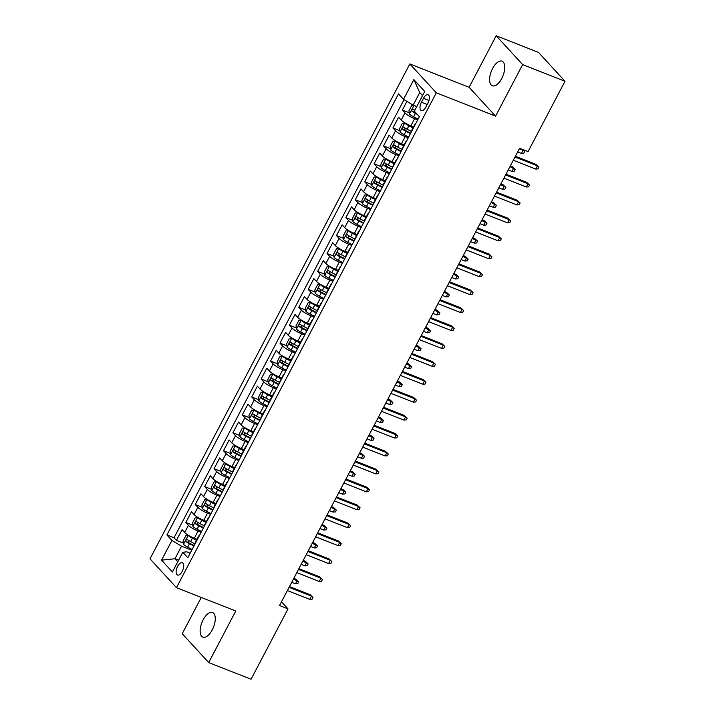 <?xml version="1.0" encoding="UTF-8"?>
<svg xmlns="http://www.w3.org/2000/svg" width="715" height="715" viewBox="0 0 715 715"><rect width="100%" height="100%" fill="white"/><g stroke="black" fill="none" stroke-linecap="round" stroke-linejoin="round"><path stroke-width="1.07" d="M212.284 629.826A13.219 6.247 -68.5 0 0 212.552 612.541A13.219 6.247 -68.5 0 0 203.123 619.851A13.219 6.247 -68.5 0 0 202.854 637.137A13.219 6.247 -68.5 0 0 212.284 629.826M501.751 78.471A13.219 6.247 -68.5 0 0 502.019 61.177A13.219 6.247 -68.5 0 0 492.599 68.488A13.219 6.247 -68.5 0 0 492.331 85.782A13.219 6.247 -68.5 0 0 501.751 78.471M182.209 571.374A6.614 3.119 -68.5 0 0 182.343 562.723A6.614 3.119 -68.5 0 0 177.633 566.378A6.614 3.119 -68.5 0 0 177.499 575.03A6.614 3.119 -68.5 0 0 182.209 571.374M201.29 597.436L182.236 633.731L208.7 662.564L251.054 679.25L288.002 608.876L281.495 601.789M409.82 63.948L150.007 558.826L176.462 587.667L436.284 92.78L409.82 63.948L469.12 87.302L495.575 116.143L522.638 64.591L496.183 35.75L469.12 87.302M496.183 35.75L538.538 52.436L564.993 81.269L522.638 64.591M406.906 101.387L402.357 110.056L409.284 112.782M413.538 126.921L410.839 125.858A8.267 1.636 -152.3 0 1 401.195 120.066L398.586 117.224L392.937 127.985L399.873 130.711M404.118 144.85L401.419 143.786A8.267 1.636 27.7 0 1 391.784 138.004L389.175 135.153L383.526 145.914L390.453 148.64M394.707 162.779L392.008 161.715A8.267 1.636 27.7 0 1 382.373 155.933L379.763 153.082L374.115 163.842L381.041 166.577M385.296 180.707L382.596 179.644A8.267 1.636 27.7 0 1 372.953 173.861L370.343 171.019L364.695 181.771L371.63 184.506M375.884 198.645L373.176 197.581A8.267 1.636 27.7 0 1 363.542 191.79L360.932 188.948L355.284 199.708L362.21 202.434M366.464 216.573L363.765 215.51A8.267 1.636 27.7 0 1 354.131 209.718L351.521 206.876L345.872 217.637L352.799 220.363M357.053 234.502L354.354 233.439A8.267 1.636 27.7 0 1 344.719 227.656L342.11 224.805L336.461 235.566L343.388 238.292M347.642 252.431L344.943 251.367A8.267 1.636 27.7 0 1 335.299 245.585L332.69 242.734L327.041 253.494L333.977 256.229M338.231 270.359L335.523 269.296A8.267 1.636 27.7 0 1 325.888 263.513L323.278 260.671L317.63 271.423L324.556 274.158M328.811 288.297L326.112 287.233A8.267 1.636 27.7 0 1 316.477 281.442L313.867 278.6L308.219 289.361L315.145 292.086M319.399 306.226L316.7 305.162A8.267 1.636 27.7 0 1 307.057 299.37L304.447 296.528L298.798 307.289L305.734 310.015M309.988 324.154L307.28 323.091A8.267 1.636 27.7 0 1 297.646 317.308L295.036 314.457L289.387 325.218L296.323 327.944M300.568 342.083L297.869 341.019A8.267 1.636 27.7 0 1 288.234 335.237L285.625 332.386L279.976 343.146L286.903 345.872M291.157 360.011L288.458 358.948A8.267 1.636 27.7 0 1 278.823 353.165L276.213 350.323L270.565 361.075L277.492 363.81M281.746 377.949L279.047 376.885A8.267 1.636 27.7 0 1 269.403 371.094L266.793 368.252L261.145 379.004L268.08 381.739M272.335 395.878L269.627 394.814A8.267 1.636 27.7 0 1 259.992 389.023L257.382 386.18L251.734 396.941L258.66 399.667M262.914 413.806L260.215 412.743A8.267 1.636 27.7 0 1 250.581 406.951L247.971 404.109L242.322 414.87L249.249 417.596M253.503 431.735L250.804 430.671A8.267 1.636 27.7 0 1 241.169 424.889L238.551 422.038L232.911 432.798L239.838 435.524M244.092 449.663L241.393 448.6A8.267 1.636 27.7 0 1 231.749 442.817L229.14 439.975L223.491 450.727L230.427 453.462M234.681 467.601L231.973 466.538A8.267 1.636 27.7 0 1 222.338 460.746L219.728 457.904L214.08 468.656L221.007 471.391M225.261 485.53L222.562 484.466A8.267 1.636 27.7 0 1 212.927 478.675L210.317 475.832L204.669 486.593L211.595 489.319M215.85 503.458L213.15 502.395A8.267 1.636 27.7 0 1 203.507 496.603L200.897 493.761L195.249 504.522L202.184 507.248M206.438 521.387L203.73 520.323A8.267 1.636 27.7 0 1 194.096 514.541L191.486 511.69L185.837 522.451L192.773 525.176M564.993 81.269L528.045 151.652L519.573 148.309L279.529 605.534L288.002 608.876M423.495 98.295L421.421 102.245A6.408 3.021 -68.5 0 0 421.296 110.619A6.408 3.021 -68.5 0 0 425.854 107.071L427.928 103.13A6.408 3.021 -68.5 0 0 428.053 94.755A6.408 3.021 -68.5 0 0 423.495 98.295L428.982 100.458M190.181 553.187L186.704 551.819L182.79 552.275L187.795 557.727L419.374 116.643L414.369 111.183L424.719 91.457L413.851 79.615L403.492 99.34L398.487 93.88L166.917 534.972L171.922 540.424L181.556 546.206L174.969 558.764L177.776 561.82M182.79 552.275L172.431 571.991L161.563 560.149L171.922 540.424M201.147 532.291L198.082 531.084A8.267 1.636 -152.3 0 1 188.447 525.293L185.837 522.451M197.018 539.316L194.319 538.252L198.082 531.084M210.567 514.362L207.502 513.155A8.267 1.636 -152.3 0 1 197.858 507.364L195.249 504.522M219.979 496.433L216.913 495.218A8.267 1.636 -152.3 0 1 207.279 489.435L204.669 486.593M229.39 478.496L226.324 477.289A8.267 1.636 -152.3 0 1 216.69 471.507L214.08 468.656M238.801 460.567L235.744 459.361A8.267 1.636 -152.3 0 1 226.101 453.578L223.491 450.727M248.221 442.639L245.156 441.432A8.267 1.636 -152.3 0 1 235.521 435.641L232.911 432.798M257.632 424.71L254.567 423.503A8.267 1.636 -152.3 0 1 244.932 417.712L242.322 414.87M267.044 406.781L263.978 405.575A8.267 1.636 -152.3 0 1 254.343 399.783L251.734 396.941M276.464 388.844L273.398 387.637A8.267 1.636 -152.3 0 1 263.755 381.855L261.145 379.004M285.875 370.915L282.809 369.709A8.267 1.636 -152.3 0 1 273.175 363.926L270.565 361.075M295.286 352.987L292.221 351.78A8.267 1.636 -152.3 0 1 282.586 345.989L279.976 343.146M304.697 335.058L301.641 333.851A8.267 1.636 -152.3 0 1 291.997 328.06L289.387 325.218M314.117 317.129L311.052 315.923A8.267 1.636 -152.3 0 1 301.417 310.131L298.798 307.289M323.529 299.192L320.463 297.985A8.267 1.636 -152.3 0 1 310.828 292.203L308.219 289.361M332.94 281.263L329.874 280.057A8.267 1.636 -152.3 0 1 320.24 274.274L317.63 271.423M342.36 263.334L339.294 262.128A8.267 1.636 -152.3 0 1 329.651 256.336L327.041 253.494M351.771 245.406L348.706 244.199A8.267 1.636 -152.3 0 1 339.071 238.408L336.461 235.566M361.182 227.477L358.117 226.271A8.267 1.636 -152.3 0 1 348.482 220.479L345.872 217.637M370.593 209.54L367.528 208.333A8.267 1.636 -152.3 0 1 357.893 202.551L355.284 199.708M380.014 191.611L376.948 190.405A8.267 1.636 -152.3 0 1 367.304 184.622L364.695 181.771M389.425 173.682L386.359 172.476A8.267 1.636 -152.3 0 1 376.725 166.684L374.115 163.842M398.836 155.754L395.77 154.547A8.267 1.636 -152.3 0 1 386.136 148.756L383.526 145.914M408.247 137.825L405.191 136.619A8.267 1.636 -152.3 0 1 395.547 130.827L392.937 127.985M417.667 119.888L414.602 118.681A8.267 1.636 -152.3 0 1 404.967 112.898L402.357 110.056M404.038 99.662L174.031 537.769L176.426 540.379L183.353 543.114M194.319 538.252A8.267 1.636 27.7 0 1 184.684 532.469L182.075 529.627L176.426 540.379M411.643 131.363A8.267 1.636 -152.3 0 1 411.527 130.747L415.29 123.57A8.267 1.636 -152.3 0 1 415.871 123.32M415.406 124.196A8.267 1.636 -152.3 0 1 415.29 123.57M422.529 95.631L419.723 92.575L413.136 105.123L403.492 99.34M416.791 106.562L413.136 105.123M208.7 662.564L235.762 611.021L176.462 587.667M495.575 116.143L436.284 92.78M178.625 560.202L174.969 558.764L161.563 560.149M191.736 550.219L181.556 546.206M405.995 142.124A8.267 1.636 -152.3 0 1 405.879 141.507A8.267 1.636 -152.3 0 1 406.451 141.248M405.879 141.507L402.116 148.675A8.267 1.636 27.7 0 0 402.232 149.292M396.584 160.053A8.267 1.636 -152.3 0 1 396.468 159.436A8.267 1.636 -152.3 0 1 397.04 159.177M396.468 159.436L392.705 166.604A8.267 1.636 27.7 0 0 392.812 167.221M387.164 177.981A8.267 1.636 -152.3 0 1 387.056 177.365A8.267 1.636 -152.3 0 1 387.628 177.106M387.056 177.365L383.285 184.533A8.267 1.636 27.7 0 0 383.401 185.158M377.752 195.91A8.267 1.636 -152.3 0 1 377.636 195.293A8.267 1.636 -152.3 0 1 378.217 195.034M377.636 195.293L373.874 202.47A8.267 1.636 27.7 0 0 373.99 203.087M368.341 213.848A8.267 1.636 -152.3 0 1 368.225 213.222A8.267 1.636 -152.3 0 1 368.797 212.972M368.225 213.222L364.462 220.399A8.267 1.636 27.7 0 0 364.57 221.015M358.921 231.776A8.267 1.636 -152.3 0 1 358.814 231.16A8.267 1.636 -152.3 0 1 359.386 230.9M358.814 231.16L355.042 238.327A8.267 1.636 27.7 0 0 355.158 238.944M349.51 249.705A8.267 1.636 -152.3 0 1 349.394 249.088A8.267 1.636 -152.3 0 1 349.975 248.829M349.394 249.088L345.631 256.256A8.267 1.636 27.7 0 0 345.747 256.873M340.099 267.633A8.267 1.636 -152.3 0 1 339.983 267.017A8.267 1.636 -152.3 0 1 340.555 266.758M339.983 267.017L336.22 274.185A8.267 1.636 27.7 0 0 336.336 274.81M330.688 285.562A8.267 1.636 -152.3 0 1 330.571 284.945A8.267 1.636 -152.3 0 1 331.143 284.686M330.571 284.945L326.809 292.122A8.267 1.636 27.7 0 0 326.916 292.739M321.267 303.5A8.267 1.636 -152.3 0 1 321.16 302.874A8.267 1.636 -152.3 0 1 321.732 302.615M321.16 302.874L317.389 310.051A8.267 1.636 27.7 0 0 317.505 310.668M311.856 321.428A8.267 1.636 -152.3 0 1 311.74 320.803A8.267 1.636 -152.3 0 1 312.321 320.552M311.74 320.803L307.977 327.979A8.267 1.636 27.7 0 0 308.094 328.596M302.445 339.357A8.267 1.636 -152.3 0 1 302.329 338.74A8.267 1.636 -152.3 0 1 302.901 338.481M302.329 338.74L298.566 345.908A8.267 1.636 27.7 0 0 298.682 346.525M293.034 357.286A8.267 1.636 -152.3 0 1 292.918 356.669A8.267 1.636 -152.3 0 1 293.49 356.41M292.918 356.669L289.146 363.837A8.267 1.636 27.7 0 0 289.262 364.462M283.614 375.214A8.267 1.636 -152.3 0 1 283.506 374.597A8.267 1.636 -152.3 0 1 284.078 374.338M283.506 374.597L279.735 381.774A8.267 1.636 27.7 0 0 279.851 382.391M274.203 393.143A8.267 1.636 -152.3 0 1 274.086 392.526A8.267 1.636 -152.3 0 1 274.658 392.267M274.086 392.526L270.324 399.703A8.267 1.636 27.7 0 0 270.44 400.32M264.791 411.08A8.267 1.636 -152.3 0 1 264.675 410.455A8.267 1.636 -152.3 0 1 265.247 410.204M264.675 410.455L260.912 417.632A8.267 1.636 27.7 0 0 261.02 418.248M255.371 429.009A8.267 1.636 -152.3 0 1 255.264 428.392A8.267 1.636 -152.3 0 1 255.836 428.133M255.264 428.392L251.492 435.56A8.267 1.636 27.7 0 0 251.608 436.177M245.96 446.938A8.267 1.636 -152.3 0 1 245.844 446.321A8.267 1.636 -152.3 0 1 246.425 446.062M245.844 446.321L242.081 453.489A8.267 1.636 27.7 0 0 242.197 454.114M236.549 464.866A8.267 1.636 -152.3 0 1 236.433 464.25A8.267 1.636 -152.3 0 1 237.005 463.99M236.433 464.25L232.67 471.426A8.267 1.636 27.7 0 0 232.786 472.043M227.138 482.795A8.267 1.636 -152.3 0 1 227.021 482.178A8.267 1.636 -152.3 0 1 227.593 481.919M227.021 482.178L223.259 489.355A8.267 1.636 27.7 0 0 223.366 489.972M217.718 500.732A8.267 1.636 -152.3 0 1 217.61 500.107A8.267 1.636 -152.3 0 1 218.182 499.856M217.61 500.107L213.839 507.284A8.267 1.636 27.7 0 0 213.955 507.9M208.306 518.661A8.267 1.636 -152.3 0 1 208.19 518.044A8.267 1.636 -152.3 0 1 208.771 517.785M208.19 518.044L204.427 525.212A8.267 1.636 27.7 0 0 204.544 525.829M198.895 536.59A8.267 1.636 -152.3 0 1 198.779 535.973A8.267 1.636 -152.3 0 1 199.351 535.714M174.031 537.769L166.917 534.972M198.779 535.973L195.016 543.141A8.267 1.636 27.7 0 0 195.124 543.766M419.723 92.575L413.851 79.615M515.006 157.014L537.403 165.835L536.116 164.432L538.949 167.104L537.403 165.835L535.714 169.062L513.316 160.24M536.116 164.432L515.399 156.272M538.949 167.104L538.002 168.901L535.714 169.062M413.234 105.168L411.804 105.302L408.98 110.682L409.463 114.034A5.479 1.081 27.7 0 0 413.601 116.813L418.069 119.128M415.147 105.918A5.479 1.081 27.7 0 0 416.613 106.901M414.825 110.307A5.479 1.081 -152.3 0 1 413.127 109.145C411.929 109.154 411.545 109.869 412.001 111.299A5.479 1.081 27.7 0 0 415.388 113.408L417.328 114.409M416.291 113.283L415.54 112.898A2.789 0.554 -152.3 0 1 414.441 112.255L414.173 110.512M522.522 149.471L524.64 151.517L523.702 153.314L521.414 153.475L523.103 150.248L519.34 148.765M524.64 151.517L522.325 149.39M521.414 153.475L517.642 151.991M505.594 174.943L527.992 183.764L526.705 182.361L529.529 185.033L527.992 183.764L526.303 186.99L503.905 178.169M526.705 182.361L505.988 174.201M529.529 185.033L528.591 186.829L526.303 186.99M496.183 192.871L518.581 201.693L517.294 200.289L520.118 202.971L518.581 201.693L516.882 204.919L494.485 196.098M517.294 200.289L496.568 192.129M520.118 202.971L519.179 204.758L516.882 204.919M486.772 210.8L509.169 219.621L507.882 218.218L510.707 220.899L509.169 219.621L507.471 222.848L485.074 214.026M507.882 218.218L487.156 210.058M510.707 220.899L509.768 222.687L507.471 222.848M477.352 228.728L499.749 237.559L498.462 236.156L501.295 238.828L499.749 237.559L498.06 240.785L475.663 231.964M498.462 236.156L477.745 227.987M501.295 238.828L500.348 240.624L498.06 240.785M405.834 123.427L402.384 123.239L399.56 128.62L400.051 131.971A5.479 1.081 27.7 0 0 404.181 134.751L408.658 137.057M407.532 124.347A2.789 0.554 27.7 0 0 409.052 125.268L413.261 127.44M404.762 123.007A5.479 1.081 27.7 0 0 408.891 125.786L413.02 127.914M411.572 131.497L407.103 129.192A5.479 1.081 -152.3 0 1 403.716 127.073C402.509 127.082 402.134 127.797 402.59 129.227A5.479 1.081 27.7 0 0 405.968 131.346L410.446 133.651M410.687 133.178L406.129 130.827A2.789 0.554 -152.3 0 1 405.021 130.184L404.762 128.441M512.405 166.774L515.229 169.446L514.291 171.243L511.994 171.403L513.692 168.177L512.405 166.774L510.313 165.952M515.229 169.446L509.929 166.693M511.994 171.403L508.231 169.92M396.423 141.356L392.973 141.168L390.149 146.548L390.64 149.9A5.479 1.081 27.7 0 0 394.769 152.679L399.238 154.985M398.121 142.285A2.789 0.554 27.7 0 0 399.631 143.197L403.85 145.368M395.35 140.935A5.479 1.081 27.7 0 0 399.479 143.715L403.6 145.842M402.161 149.426L397.683 147.12A5.479 1.081 -152.3 0 1 394.305 145.002C393.098 145.011 392.723 145.726 393.17 147.156A5.479 1.081 27.7 0 0 396.557 149.274L401.026 151.58M401.276 151.106L396.718 148.756A2.789 0.554 -152.3 0 1 395.61 148.121L395.35 146.369M502.994 184.702L505.818 187.375L504.879 189.171L502.582 189.332L504.281 186.106L502.994 184.702L500.902 183.88M505.818 187.375L500.509 184.622M502.582 189.332L498.82 187.848M387.012 159.284L383.562 159.096L380.738 164.477L381.229 167.828A5.479 1.081 27.7 0 0 385.358 170.608L389.827 172.914M388.71 160.214A2.789 0.554 27.7 0 0 390.22 161.125L394.439 163.297M385.93 158.864A5.479 1.081 27.7 0 0 390.059 161.644L394.188 163.771M392.75 167.355L388.272 165.049A5.479 1.081 -152.3 0 1 384.885 162.94C383.687 162.94 383.312 163.663 383.758 165.085A5.479 1.081 27.7 0 0 387.146 167.203L391.614 169.509M391.865 169.035L387.307 166.684A2.789 0.554 -152.3 0 1 386.198 166.05L385.93 164.298M493.573 202.631L496.407 205.312L495.459 207.1L493.171 207.261L494.86 204.034L493.573 202.631L491.491 201.809M496.407 205.312L491.098 202.551M493.171 207.261L489.409 205.777M377.592 177.213L374.151 177.025L371.326 182.405L371.809 185.757A5.479 1.081 27.7 0 0 375.938 188.537L380.416 190.842M379.299 178.142A2.789 0.554 27.7 0 0 380.809 179.054L385.019 181.235M376.519 176.793A5.479 1.081 27.7 0 0 380.648 179.572L384.777 181.699M383.329 185.283L378.861 182.977A5.479 1.081 -152.3 0 1 375.473 180.868C374.267 180.877 373.891 181.592 374.347 183.022A5.479 1.081 27.7 0 0 377.735 185.131L382.203 187.437M382.445 186.972L377.886 184.613A2.789 0.554 -152.3 0 1 376.787 183.978L376.519 182.227M484.162 220.56L486.987 223.241L486.048 225.028L483.751 225.189L485.449 221.963L484.162 220.56L482.08 219.737M486.987 223.241L481.687 220.479M483.751 225.189L479.988 223.715M467.941 246.666L490.338 255.487L489.051 254.084L491.875 256.756L490.338 255.487L488.64 258.714L466.243 249.893M489.051 254.084L468.334 245.924M491.875 256.756L490.937 258.553L488.64 258.714M368.18 195.15L364.73 194.954L361.906 200.334L362.398 203.686A5.479 1.081 27.7 0 0 366.527 206.465L370.996 208.771M369.878 196.071A2.789 0.554 27.7 0 0 371.398 196.991L375.607 199.163M367.108 194.721A5.479 1.081 27.7 0 0 371.237 197.501L375.357 199.628M373.918 203.221L369.449 200.915A5.479 1.081 -152.3 0 1 366.062 198.797C364.856 198.806 364.48 199.521 364.936 200.951A5.479 1.081 27.7 0 0 368.314 203.06L372.792 205.366M373.033 204.901L368.475 202.551A2.789 0.554 -152.3 0 1 367.367 201.907L367.108 200.164M474.751 238.497L477.575 241.169L476.637 242.966L474.34 243.127L476.038 239.9L474.751 238.497L472.66 237.675M477.575 241.169L472.275 238.417M474.34 243.127L470.577 241.643M458.529 264.595L480.927 273.416L479.64 272.013L482.464 274.685L480.927 273.416L479.229 276.642L456.831 267.821M479.64 272.013L458.914 263.853M482.464 274.685L481.526 276.482L479.229 276.642M358.769 213.079L355.319 212.891L352.495 218.272L352.987 221.623A5.479 1.081 27.7 0 0 357.116 224.403L361.584 226.709M360.467 214A2.789 0.554 27.7 0 0 361.978 214.92L366.196 217.092M357.688 212.65A5.479 1.081 27.7 0 0 361.817 215.438L365.946 217.566M364.507 221.15L360.029 218.844A5.479 1.081 -152.3 0 1 356.651 216.725C355.444 216.734 355.069 217.449 355.516 218.879A5.479 1.081 27.7 0 0 358.903 220.989L363.372 223.303M363.622 222.83L359.064 220.479A2.789 0.554 -152.3 0 1 357.956 219.836L357.697 218.093M465.331 256.426L468.164 259.098L467.217 260.895L464.929 261.055L466.618 257.829L465.331 256.426L463.249 255.604M468.164 259.098L462.855 256.345M464.929 261.055L461.166 259.572M449.109 282.523L471.507 291.345L470.22 289.941L473.053 292.623L471.507 291.345L469.818 294.571L447.42 285.75M470.22 289.941L449.503 281.781M473.053 292.623L472.106 294.41L469.818 294.571M349.349 231.008L345.908 230.82L343.084 236.2L343.575 239.552A5.479 1.081 27.7 0 0 347.705 242.331L352.173 244.637M351.056 231.937A2.789 0.554 27.7 0 0 352.567 232.849L356.785 235.02M348.276 230.588A5.479 1.081 27.7 0 0 352.406 233.367L356.535 235.494M355.087 239.078L350.618 236.772A5.479 1.081 -152.3 0 1 347.231 234.654C346.033 234.663 345.649 235.378 346.105 236.808A5.479 1.081 27.7 0 0 349.492 238.926L353.961 241.232M354.211 240.758L349.644 238.408A2.789 0.554 -152.3 0 1 348.545 237.773L348.276 236.022M455.92 274.354L458.744 277.027L457.806 278.823L455.518 278.984L457.207 275.758L455.92 274.354L453.837 273.532M458.744 277.027L453.444 274.274M455.518 278.984L451.746 277.5M439.698 300.452L462.096 309.273L460.809 307.87L463.633 310.551L462.096 309.273L460.406 312.5L438.009 303.678M460.809 307.87L440.091 299.71M463.633 310.551L462.694 312.339L460.406 312.5M339.938 248.936L336.488 248.749L333.664 254.129L334.155 257.48A5.479 1.081 27.7 0 0 338.284 260.26L342.762 262.566M341.636 249.866A2.789 0.554 27.7 0 0 343.155 250.777L347.365 252.949M338.865 248.516A5.479 1.081 27.7 0 0 342.994 251.296L347.124 253.423M345.676 257.007L341.207 254.701A5.479 1.081 -152.3 0 1 337.82 252.592C336.613 252.592 336.238 253.316 336.694 254.737A5.479 1.081 27.7 0 0 340.072 256.855L344.55 259.161M344.791 258.687L340.233 256.336A2.789 0.554 -152.3 0 1 339.125 255.702L338.865 253.95M446.509 292.283L449.333 294.964L448.394 296.752L446.097 296.913L447.796 293.686L446.509 292.283L444.417 291.461M449.333 294.964L444.033 292.203M446.097 296.913L442.335 295.429M430.287 318.381L452.684 327.211L451.397 325.808L454.222 328.48L452.684 327.211L450.986 330.437L428.589 321.616M451.397 325.808L430.68 317.639M454.222 328.48L453.283 330.276L450.986 330.437M330.527 266.865L327.077 266.677L324.253 272.058L324.744 275.409A5.479 1.081 27.7 0 0 328.873 278.189L333.342 280.495M332.225 267.794A2.789 0.554 27.7 0 0 333.735 268.706L337.954 270.887M329.454 266.445A5.479 1.081 27.7 0 0 333.583 269.224L337.703 271.351M336.264 274.935L331.796 272.63A5.479 1.081 -152.3 0 1 328.408 270.52C327.202 270.529 326.827 271.244 327.273 272.674A5.479 1.081 27.7 0 0 330.661 274.783L335.129 277.089M335.38 276.616L330.822 274.265A2.789 0.554 -152.3 0 1 329.713 273.631L329.454 271.879M437.097 310.212L439.922 312.893L438.983 314.68L436.686 314.841L438.384 311.615L437.097 310.212L435.006 309.389M439.922 312.893L434.622 310.131M436.686 314.841L432.924 313.367M420.876 336.318L443.273 345.139L441.986 343.736L444.81 346.409L443.273 345.139L441.575 348.366L419.178 339.545M441.986 343.736L421.26 335.576M444.81 346.409L443.872 348.205L441.575 348.366M321.115 284.802L317.666 284.606L314.841 289.986L315.333 293.338A5.479 1.081 27.7 0 0 319.462 296.117L323.931 298.423M322.814 285.723A2.789 0.554 27.7 0 0 324.324 286.644L328.543 288.815M320.034 284.373A5.479 1.081 27.7 0 0 324.163 287.153L328.292 289.28M326.853 292.873L322.376 290.567A5.479 1.081 -152.3 0 1 318.997 288.449C317.791 288.458 317.415 289.173 317.862 290.603A5.479 1.081 27.7 0 0 321.25 292.712L325.718 295.018M325.969 294.553L321.41 292.203A2.789 0.554 -152.3 0 1 320.302 291.559L320.043 289.816M427.677 328.149L430.51 330.822L429.563 332.618L427.275 332.779L428.964 329.544L427.677 328.149L425.595 327.327M430.51 330.822L425.202 328.069M427.275 332.779L423.512 331.295M411.456 354.247L433.853 363.068L432.566 361.665L435.399 364.337L433.853 363.068L432.164 366.294L409.767 357.473M432.566 361.665L411.849 353.505M435.399 364.337L434.452 366.134L432.164 366.294M311.695 302.731L308.254 302.543L305.43 307.915L305.913 311.275A5.479 1.081 27.7 0 0 310.042 314.055L314.52 316.361M313.402 303.652A2.789 0.554 27.7 0 0 314.913 304.572L319.122 306.744M310.623 302.302A5.479 1.081 27.7 0 0 314.752 305.091L318.881 307.218M317.433 310.802L312.964 308.496A5.479 1.081 -152.3 0 1 309.577 306.377C308.38 306.386 307.995 307.101 308.451 308.531A5.479 1.081 27.7 0 0 311.838 310.641L316.307 312.956M316.557 312.482L311.99 310.131A2.789 0.554 -152.3 0 1 310.891 309.488L310.623 307.745M418.266 346.078L421.09 348.75L420.152 350.547L417.855 350.707L419.553 347.481L418.266 346.078L416.184 345.256M421.09 348.75L415.79 345.997M417.855 350.707L414.092 349.224M402.044 372.175L424.442 380.997L423.155 379.594L425.979 382.275L424.442 380.997L422.753 384.223L400.346 375.402M423.155 379.594L402.438 371.434M425.979 382.275L425.041 384.062L422.753 384.223M302.284 320.66L298.834 320.472L296.01 325.852L296.502 329.204A5.479 1.081 27.7 0 0 300.631 331.983L305.108 334.289M303.982 321.589A2.789 0.554 27.7 0 0 305.502 322.501L309.711 324.673M301.212 320.24A5.479 1.081 27.7 0 0 305.341 323.019L309.47 325.146M308.022 328.73L303.553 326.424A5.479 1.081 -152.3 0 1 300.166 324.306C298.959 324.315 298.584 325.03 299.04 326.46A5.479 1.081 27.7 0 0 302.418 328.578L306.896 330.884M307.137 330.41L302.579 328.06A2.789 0.554 -152.3 0 1 301.471 327.425L301.212 325.674M408.855 364.007L411.679 366.679L410.741 368.475L408.444 368.636L410.142 365.41L408.855 364.007L406.764 363.184M411.679 366.679L406.379 363.926M408.444 368.636L404.681 367.153M392.633 390.104L415.031 398.925L413.744 397.522L416.568 400.203L415.031 398.925L413.333 402.152L390.935 393.33M413.744 397.522L393.018 389.362M416.568 400.203L415.63 401.991L413.333 402.152M292.873 338.588L289.423 338.401L286.599 343.781L287.09 347.132A5.479 1.081 27.7 0 0 291.219 349.912L295.688 352.218M294.571 339.518A2.789 0.554 27.7 0 0 296.082 340.429L300.3 342.601M291.792 338.168A5.479 1.081 27.7 0 0 295.93 340.948L300.05 343.075M298.611 346.659L294.133 344.353A5.479 1.081 -152.3 0 1 290.755 342.244C289.548 342.244 289.173 342.968 289.62 344.389A5.479 1.081 27.7 0 0 293.007 346.507L297.476 348.813M297.726 348.339L293.168 345.989A2.789 0.554 -152.3 0 1 292.06 345.354L291.8 343.602M399.435 381.935L402.268 384.616L401.321 386.404L399.033 386.565L400.731 383.338L399.435 381.935L397.352 381.113M402.268 384.616L396.959 381.855M399.033 386.565L395.27 385.081M383.222 408.033L405.62 416.863L404.332 415.46L407.157 418.132L405.62 416.863L403.921 420.089L381.524 411.268M404.332 415.46L383.606 407.291M407.157 418.132L406.218 419.928L403.921 420.089M283.462 356.517L280.012 356.329L277.188 361.71L277.679 365.061A5.479 1.081 27.7 0 0 281.808 367.841L286.277 370.147M285.16 357.446A2.789 0.554 27.7 0 0 286.67 358.358L290.889 360.539M282.38 356.097A5.479 1.081 27.7 0 0 286.509 358.876L290.639 361.004M289.191 364.587L284.722 362.282A5.479 1.081 -152.3 0 1 281.335 360.172C280.137 360.181 279.762 360.896 280.209 362.326A5.479 1.081 27.7 0 0 283.596 364.435L288.065 366.741M288.315 366.268L283.757 363.917A2.789 0.554 -152.3 0 1 282.648 363.283L282.38 361.531M390.024 399.864L392.857 402.545L391.909 404.332L389.621 404.493L391.311 401.267L390.024 399.864L387.941 399.042M392.857 402.545L387.548 399.783M389.621 404.493L385.859 403.019M373.802 425.97L396.199 434.792L394.912 433.388L397.746 436.061L396.199 434.792L394.51 438.018L372.113 429.197M394.912 433.388L374.195 425.228M397.746 436.061L396.798 437.857L394.51 438.018M274.042 374.454L270.592 374.258L267.768 379.638L268.259 382.99A5.479 1.081 27.7 0 0 272.388 385.769L276.866 388.075M275.749 375.375A2.789 0.554 27.7 0 0 277.259 376.296L281.469 378.467M272.969 374.025A5.479 1.081 27.7 0 0 277.098 376.805L281.227 378.932M279.78 382.525L275.311 380.219A5.479 1.081 -152.3 0 1 271.923 378.101C270.717 378.11 270.342 378.825 270.797 380.255A5.479 1.081 27.7 0 0 274.176 382.364L278.653 384.67M278.895 384.205L274.337 381.855A2.789 0.554 -152.3 0 1 273.237 381.211L272.969 379.468M380.612 417.792L383.437 420.474L382.498 422.27L380.201 422.431L381.899 419.196L380.612 417.792L378.521 416.979M383.437 420.474L378.137 417.721M380.201 422.431L376.439 420.947M364.391 443.899L386.788 452.72L385.501 451.317L388.325 453.989L386.788 452.72L385.09 455.947L362.693 447.125M385.501 451.317L364.784 443.157M388.325 453.989L387.387 455.786L385.09 455.947M264.63 392.383L261.181 392.195L258.356 397.567L258.848 400.927A5.479 1.081 27.7 0 0 262.977 403.707L267.446 406.013M266.329 393.304A2.789 0.554 27.7 0 0 267.839 394.224L272.058 396.396M263.558 391.954A5.479 1.081 27.7 0 0 267.687 394.743L271.807 396.87M270.368 400.454L265.9 398.148A5.479 1.081 -152.3 0 1 262.512 396.03C261.306 396.038 260.93 396.754 261.377 398.183A5.479 1.081 27.7 0 0 264.764 400.293L269.242 402.599M269.483 402.134L264.925 399.783A2.789 0.554 -152.3 0 1 263.817 399.14L263.558 397.397M371.201 435.73L374.025 438.402L373.087 440.199L370.79 440.36L372.488 437.133L371.201 435.73L369.11 434.908M374.025 438.402L368.726 435.65M370.79 440.36L367.027 438.876M354.98 461.827L377.377 470.649L376.09 469.246L378.914 471.927L377.377 470.649L375.679 473.875L353.281 465.054M376.09 469.246L355.364 461.086M378.914 471.927L377.976 473.714L375.679 473.875M255.219 410.312L251.769 410.124L248.945 415.504L249.437 418.856A5.479 1.081 27.7 0 0 253.566 421.636L258.035 423.941M256.917 411.241A2.789 0.554 27.7 0 0 258.428 412.153L262.646 414.325M254.138 409.892A5.479 1.081 27.7 0 0 258.267 412.671L262.396 414.798M260.957 418.382L256.479 416.076A5.479 1.081 -152.3 0 1 253.101 413.958C251.894 413.967 251.519 414.682 251.966 416.112A5.479 1.081 27.7 0 0 255.353 418.23L259.822 420.536M260.072 420.062L255.514 417.712A2.789 0.554 -152.3 0 1 254.406 417.077L254.147 415.326M361.781 453.659L364.614 456.331L363.667 458.127L361.379 458.288L363.068 455.062L361.781 453.659L359.699 452.836M364.614 456.331L359.305 453.578M361.379 458.288L357.616 456.805M345.56 479.756L367.957 488.577L366.67 487.174L369.503 489.855L367.957 488.577L366.268 491.804L343.87 482.983M366.67 487.174L345.953 479.014M369.503 489.855L368.556 491.643L366.268 491.804M245.799 428.24L242.358 428.053L239.534 433.433L240.017 436.785A5.479 1.081 27.7 0 0 244.155 439.564L248.623 441.87M247.506 429.17A2.789 0.554 27.7 0 0 249.017 430.081L253.226 432.253M244.727 427.82A5.479 1.081 27.7 0 0 248.856 430.6L252.985 432.727M251.537 436.311L247.068 434.005A5.479 1.081 -152.3 0 1 243.681 431.896C242.483 431.896 242.099 432.62 242.555 434.041A5.479 1.081 27.7 0 0 245.942 436.159L250.411 438.465M250.661 437.991L246.094 435.641A2.789 0.554 -152.3 0 1 244.995 435.006L244.727 433.254M352.37 471.587L355.194 474.26L354.256 476.056L351.968 476.217L353.657 472.99L352.37 471.587L350.287 470.765M355.194 474.26L349.894 471.507M351.968 476.217L348.196 474.733M336.148 497.685L358.546 506.506L357.259 505.112L360.083 507.784L358.546 506.506L356.856 509.741L334.459 500.92M357.259 505.112L336.542 496.943M360.083 507.784L359.144 509.58L356.856 509.741M236.388 446.169L232.938 445.981L230.114 451.362L230.605 454.713A5.479 1.081 27.7 0 0 234.734 457.493L239.212 459.799M238.086 447.098A2.789 0.554 27.7 0 0 239.605 448.01L243.815 450.191M235.315 445.749A5.479 1.081 27.7 0 0 239.445 448.528L243.574 450.656M242.126 454.24L237.657 451.934A5.479 1.081 -152.3 0 1 234.27 449.824C233.063 449.833 232.688 450.548 233.144 451.978A5.479 1.081 27.7 0 0 236.522 454.088L241 456.393M241.241 455.92L236.683 453.569A2.789 0.554 -152.3 0 1 235.575 452.935L235.315 451.183M342.959 489.516L345.783 492.197L344.844 493.985L342.548 494.145L344.246 490.919L342.959 489.516L340.867 488.694M345.783 492.197L340.483 489.435M342.548 494.145L338.785 492.671M326.737 515.622L349.135 524.444L347.848 523.04L350.672 525.713L349.135 524.444L347.436 527.67L325.039 518.849M347.848 523.04L327.121 514.88M350.672 525.713L349.733 527.509L347.436 527.67M226.977 464.106L223.527 463.91L220.703 469.29L221.194 472.642A5.479 1.081 27.7 0 0 225.323 475.421L229.792 477.727M228.675 465.027A2.789 0.554 27.7 0 0 230.185 465.948L234.404 468.119M225.904 463.678A5.479 1.081 27.7 0 0 230.033 466.457L234.154 468.584M232.715 472.177L228.246 469.862A5.479 1.081 -152.3 0 1 224.859 467.753C223.652 467.762 223.277 468.477 223.724 469.907A5.479 1.081 27.7 0 0 227.111 472.016L231.58 474.322M231.83 473.857L227.272 471.507A2.789 0.554 -152.3 0 1 226.163 470.863L225.904 469.12M333.548 507.444L336.372 510.126L335.433 511.913L333.136 512.083L334.834 508.848L333.548 507.444L331.456 506.631M336.372 510.126L331.063 507.373M333.136 512.083L329.374 510.599M317.326 533.551L339.723 542.372L338.436 540.969L341.261 543.641L339.723 542.372L338.025 545.599L315.628 536.777M338.436 540.969L317.71 532.809M341.261 543.641L340.322 545.438L338.025 545.599M217.566 482.035L214.116 481.847L211.291 487.219L211.783 490.579A5.479 1.081 27.7 0 0 215.912 493.359L220.381 495.665M219.264 482.956A2.789 0.554 27.7 0 0 220.774 483.876L224.993 486.048M216.484 481.606A5.479 1.081 27.7 0 0 220.613 484.395L224.742 486.522M223.303 490.106L218.826 487.8A5.479 1.081 -152.3 0 1 215.447 485.682C214.241 485.691 213.865 486.406 214.312 487.836A5.479 1.081 27.7 0 0 217.7 489.945L222.168 492.251M222.419 491.786L217.861 489.435A2.789 0.554 -152.3 0 1 216.752 488.792L216.493 487.049M324.127 525.382L326.961 528.054L326.013 529.851L323.725 530.012L325.414 526.785L324.127 525.382L322.045 524.56M326.961 528.054L321.652 525.302M323.725 530.012L319.963 528.528M307.906 551.48L330.303 560.301L329.016 558.898L331.849 561.57L330.303 560.301L328.614 563.527L306.217 554.706M329.016 558.898L308.299 550.738M331.849 561.57L330.902 563.366L328.614 563.527M208.145 499.964L204.704 499.776L201.88 505.156L202.363 508.508A5.479 1.081 27.7 0 0 206.492 511.288L210.97 513.593M209.853 500.884A2.789 0.554 27.7 0 0 211.363 501.805L215.572 503.977M207.073 499.544A5.479 1.081 27.7 0 0 211.202 502.323L215.331 504.45M213.883 508.034L209.415 505.728A5.479 1.081 -152.3 0 1 206.027 503.61C204.821 503.619 204.445 504.334 204.901 505.764A5.479 1.081 27.7 0 0 208.288 507.882L212.757 510.188M213.007 509.715L208.44 507.364A2.789 0.554 -152.3 0 1 207.341 506.729L207.073 504.978M314.716 543.311L317.54 545.983L316.602 547.779L314.305 547.94L316.003 544.714L314.716 543.311L312.634 542.488M317.54 545.983L312.241 543.23M314.305 547.94L310.542 546.457M298.495 569.408L320.892 578.229L319.605 576.826L322.429 579.508L320.892 578.229L319.194 581.456L296.796 572.635M319.605 576.826L298.888 568.666M322.429 579.508L321.491 581.295L319.194 581.456M198.734 517.892L195.284 517.705L192.46 523.085L192.952 526.437A5.479 1.081 27.7 0 0 197.081 529.216L201.55 531.522M200.432 518.822A2.789 0.554 27.7 0 0 201.952 519.734L206.161 521.905M197.662 517.472A5.479 1.081 27.7 0 0 201.791 520.252L205.911 522.379M204.472 525.963L200.003 523.657A5.479 1.081 -152.3 0 1 196.616 521.548C195.41 521.548 195.034 522.272 195.49 523.693A5.479 1.081 27.7 0 0 198.868 525.811L203.346 528.117M203.587 527.643L199.029 525.293A2.789 0.554 -152.3 0 1 197.921 524.658L197.662 522.906M305.305 561.239L308.129 563.912L307.191 565.708L304.894 565.869L306.592 562.642L305.305 561.239L303.214 560.417M308.129 563.912L302.829 561.159M304.894 565.869L301.131 564.385M289.083 587.337L311.481 596.158L310.194 594.755L313.018 597.436L311.481 596.158L309.783 599.393L287.385 590.572M310.194 594.755L289.468 586.595M313.018 597.436L312.08 599.233L309.783 599.393M189.323 535.821L185.873 535.633L183.049 541.014L183.541 544.365A5.479 1.081 27.7 0 0 187.67 547.145L192.138 549.451M191.021 536.75A2.789 0.554 27.7 0 0 192.532 537.662L196.75 539.843M188.242 535.401A5.479 1.081 27.7 0 0 192.38 538.181L196.5 540.308M195.061 543.892L190.583 541.586A5.479 1.081 -152.3 0 1 187.205 539.476C185.998 539.485 185.623 540.2 186.07 541.63A5.479 1.081 27.7 0 0 189.457 543.74L193.926 546.046M194.176 545.572L189.618 543.221A2.789 0.554 -152.3 0 1 188.51 542.587L188.251 540.835M295.885 579.168L298.718 581.849L297.771 583.637L295.483 583.798L297.172 580.571L295.885 579.168L293.802 578.346M298.718 581.849L293.409 579.087M295.483 583.798L291.72 582.314M203.73 520.323L207.502 513.155M213.15 502.395L216.913 495.218M222.562 484.466L226.324 477.289M231.973 466.538L235.744 459.361M241.393 448.6L245.156 441.432M250.804 430.671L254.567 423.503M260.215 412.743L263.978 405.575M269.627 394.814L273.398 387.637M279.047 376.885L282.809 369.709M288.458 358.948L292.221 351.78M297.869 341.019L301.641 333.851M307.28 323.091L311.052 315.923M316.7 305.162L320.463 297.985M326.112 287.233L329.874 280.057M335.523 269.296L339.294 262.128M344.943 251.367L348.706 244.199M354.354 233.439L358.117 226.271M363.765 215.51L367.528 208.333M373.176 197.581L376.948 190.405M382.596 179.644L386.359 172.476M392.008 161.715L395.77 154.547M401.419 143.786L405.191 136.619M410.839 125.858L414.602 118.681M401.195 120.066L404.967 112.898M184.684 532.469L188.447 525.293M194.096 514.541L197.858 507.364M203.507 496.603L207.279 489.435M212.927 478.675L216.69 471.507M222.338 460.746L226.101 453.578M231.749 442.817L235.521 435.641M241.169 424.889L244.932 417.712M250.581 406.951L254.343 399.783M259.992 389.023L263.755 381.855M269.403 371.094L273.175 363.926M278.823 353.165L282.586 345.989M288.234 335.237L291.997 328.06M297.646 317.308L301.417 310.131M307.057 299.37L310.828 292.203M316.477 281.442L320.24 274.274M325.888 263.513L329.651 256.336M335.299 245.585L339.071 238.408M344.719 227.656L348.482 220.479M354.131 209.718L357.893 202.551M363.542 191.79L367.304 184.622M372.953 173.861L376.725 166.684M382.373 155.933L386.136 148.756M391.784 138.004L395.547 130.827M427.195 104.515L421.421 102.245M413.922 105.436L409.454 113.953M415.388 113.408L413.601 116.813M414.441 112.255L412.001 111.299M404.699 123.007L400.043 131.882M405.968 131.346L404.181 134.751M408.891 125.786L407.103 129.192M405.021 130.184L402.59 129.227M395.288 140.935L390.622 149.81M396.557 149.274L394.769 152.679M399.479 143.715L397.683 147.12M395.61 148.121L393.17 147.156M385.877 158.873L381.211 167.748M387.146 167.203L385.358 170.608M390.059 161.644L388.272 165.049M386.198 166.05L383.758 165.085M376.456 176.802L371.8 185.677M377.735 185.131L375.938 188.537M380.648 179.572L378.861 182.977M376.787 183.978L374.347 183.022M367.045 194.73L362.389 203.605M368.314 203.06L366.527 206.465M371.237 197.501L369.449 200.915M367.367 201.907L364.936 200.951M357.634 212.659L352.969 221.534M358.903 220.989L357.116 224.403M361.817 215.438L360.029 218.844M357.956 219.836L355.516 218.879M348.214 230.588L343.558 239.462M349.492 238.926L347.705 242.331M352.406 233.367L350.618 236.772M348.545 237.773L346.105 236.808M338.803 248.516L334.146 257.4M340.072 256.855L338.284 260.26M342.994 251.296L341.207 254.701M339.125 255.702L336.694 254.737M329.392 266.454L324.726 275.329M330.661 274.783L328.873 278.189M333.583 269.224L331.796 272.63M329.713 273.631L327.273 272.674M319.98 284.382L315.315 293.257M321.25 292.712L319.462 296.117M324.163 287.153L322.376 290.567M320.302 291.559L317.862 290.603M310.56 302.311L305.904 311.186M311.838 310.641L310.042 314.055M314.752 305.091L312.964 308.496M310.891 309.488L308.451 308.531M301.149 320.24L296.493 329.115M302.418 328.578L300.631 331.983M305.341 323.019L303.553 326.424M301.471 327.425L299.04 326.46M291.738 338.168L287.072 347.052M293.007 346.507L291.219 349.912M295.93 340.948L294.133 344.353M292.06 345.354L289.62 344.389M282.318 356.106L277.661 364.981M283.596 364.435L281.808 367.841M286.509 358.876L284.722 362.282M282.648 363.283L280.209 362.326M272.907 374.034L268.25 382.909M274.176 382.364L272.388 385.769M277.098 376.805L275.311 380.219M273.237 381.211L270.797 380.255M263.495 391.963L258.839 400.838M264.764 400.293L262.977 403.707M267.687 394.743L265.9 398.148M263.817 399.14L261.377 398.183M254.084 409.892L249.419 418.767M255.353 418.23L253.566 421.636M258.267 412.671L256.479 416.076M254.406 417.077L251.966 416.112M244.664 427.82L240.008 436.704M245.942 436.159L244.155 439.564M248.856 430.6L247.068 434.005M244.995 435.006L242.555 434.041M235.253 445.758L230.596 454.633M236.522 454.088L234.734 457.493M239.445 448.528L237.657 451.934M235.575 452.935L233.144 451.978M225.842 463.686L221.176 472.561M227.111 472.016L225.323 475.421M230.033 466.457L228.246 469.862M226.163 470.863L223.724 469.907M216.43 481.615L211.765 490.49M217.7 489.945L215.912 493.359M220.613 484.395L218.826 487.8M216.752 488.792L214.312 487.836M207.01 499.544L202.354 508.419M208.288 507.882L206.492 511.288M211.202 502.323L209.415 505.728M207.341 506.729L204.901 505.764M197.599 517.472L192.943 526.356M198.868 525.811L197.081 529.216M201.791 520.252L200.003 523.657M197.921 524.658L195.49 523.693M188.188 535.41L183.523 544.285M189.457 543.74L187.67 547.145M192.38 538.181L190.583 541.586M188.51 542.587L186.07 541.63"/></g></svg>
